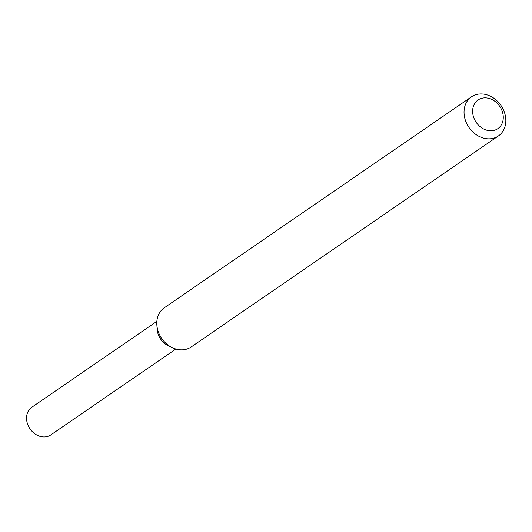 <?xml version="1.0" encoding="UTF-8"?>
<svg xmlns="http://www.w3.org/2000/svg" width="532" height="532" viewBox="0 0 532 532"><rect width="100%" height="100%" fill="white"/><g stroke="black" fill="none" stroke-linecap="round" stroke-linejoin="round"><path stroke-width="0.8" d="M498.384 135.966L191.128 346.997A23.754 19.411 -124.5 0 1 172.315 347.662L168.159 345.66A16.785 13.712 -124.5 0 1 157.239 329.76L156.86 325.165A23.754 19.411 -124.5 0 1 164.235 307.842L471.492 96.811A23.754 19.411 -124.5 0 1 503.651 110.31A23.754 19.411 -124.5 0 1 498.384 135.966A23.754 19.411 -124.5 0 1 468.938 127.374A23.754 19.411 -124.5 0 1 471.492 96.811M172.315 347.662A23.754 19.411 -124.5 0 1 156.86 325.165M501.669 109.865A17.416 14.231 -124.5 0 1 486.999 130.274A17.416 14.231 -124.5 0 1 475.176 102.822A17.416 14.231 -124.5 0 1 501.669 109.865M175.866 349.032L50.819 434.917A16.785 13.712 -124.5 0 1 30.005 428.845A16.785 13.712 -124.5 0 1 31.814 407.246L156.86 321.361M170.087 346.445A16.785 13.712 -124.5 0 1 157.199 327.679"/></g></svg>
